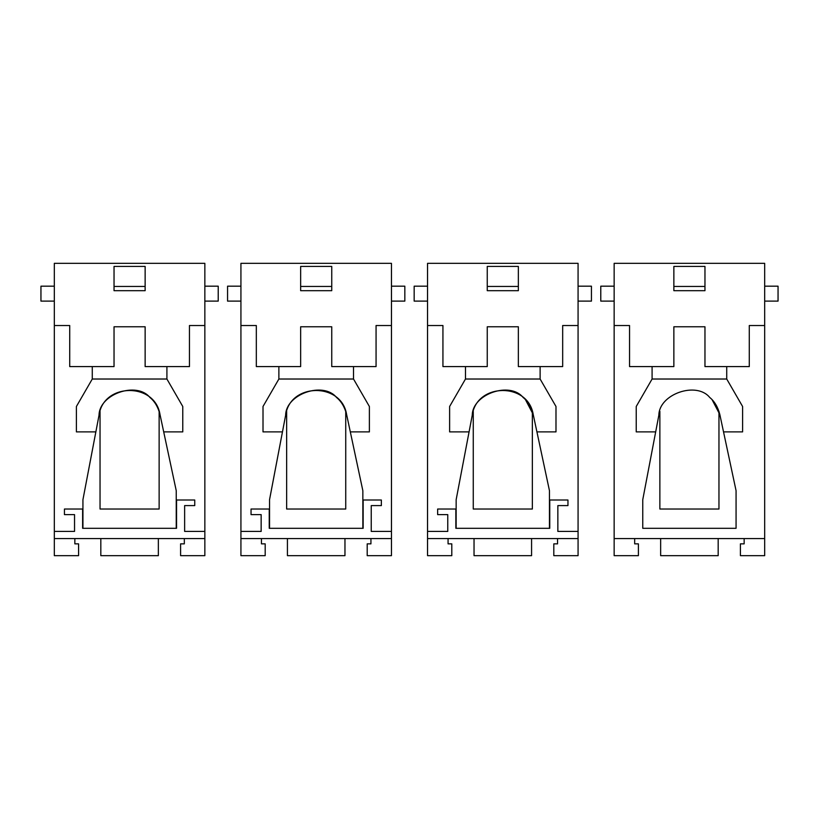 <?xml version="1.0" encoding="UTF-8"?>
<svg xmlns="http://www.w3.org/2000/svg" width="819" height="819" viewBox="0 0 819 819"><rect width="100%" height="100%" fill="white"/><g stroke="black" fill="none" stroke-linecap="round" stroke-linejoin="round"><path stroke-width="1.23" d="M218.223 301.116L204.852 301.116L218.223 301.116L218.223 286.179L204.852 286.179M54.32 301.116L40.95 301.116L40.95 286.179L40.95 301.116L54.32 301.116L54.32 538.574L100.819 538.574L100.819 555.671L158.354 555.671L158.354 538.574L184.326 538.574L184.326 543.857L180.6 543.857L184.326 543.857M184.633 505.599L184.633 531.418L184.633 505.599L194.748 505.599L194.748 500.01L176.556 500.01L176.556 528.306L82.627 528.306L82.627 509.029L64.435 509.029L64.435 514.619L74.539 514.619L74.539 531.418L54.32 531.418L54.32 325.522L69.717 325.522L54.32 325.522L54.32 263.329L54.32 286.179L40.95 286.179M184.633 531.418L204.852 531.418L184.633 531.418M74.846 543.857L78.583 543.857L74.846 543.857L78.583 543.857L74.846 543.857L74.846 538.574M85.268 528.306L99.263 528.306L85.268 528.306M78.583 543.857L78.583 555.671L54.32 555.671L54.32 538.574M159.91 528.306L173.904 528.306L159.91 528.306M100.819 538.574L158.354 538.574M180.6 543.857L180.6 555.671L204.852 555.671L204.852 325.522L189.455 325.522L204.852 325.522L204.852 263.329L54.32 263.329L204.852 263.329M184.326 538.574L204.852 538.574M54.32 531.418L74.539 531.418L74.539 514.619M64.435 509.029L82.627 509.029M145.137 290.694L145.137 286.445L114.036 286.445L114.036 290.694L145.137 290.694M145.137 286.445L145.137 266.431L114.036 266.431L114.036 286.445M189.455 325.522L189.455 366.584L145.137 366.584L145.137 365.96M114.036 365.96L114.036 366.584L92.271 366.584L92.271 379.023L76.402 406.49L76.402 431.889L95.854 431.889L99.038 415.182C99.253 394.103 136.63 381.07 149.908 397.461C154.699 401.341 158.067 407.023 160.002 414.527L176.239 490.673L176.239 528.306L176.239 490.673M92.271 379.023L166.912 379.023L182.77 406.49L182.77 431.889L163.708 431.889M166.912 379.023L166.912 366.584L145.137 366.584L145.137 326.771L114.036 326.771L114.036 366.584L69.717 366.584L69.717 325.522M145.137 326.771L114.036 326.771M114.036 345.946L114.036 338.585M145.137 338.585L145.137 345.946M99.038 415.182C103.378 382.688 154.955 382.125 160.002 414.527M82.934 499.692L82.934 528.306L82.934 499.692L95.854 431.889M82.627 528.306L176.556 528.306M176.556 500.01L194.748 500.01M100.041 411.292L100.041 509.029L159.132 509.029L159.132 411.292M100.041 509.029L159.132 509.029M404.832 301.116L391.462 301.116L404.832 301.116L404.832 286.179L391.462 286.179M240.929 301.116L227.559 301.116L227.559 286.179L227.559 301.116L240.929 301.116L240.929 538.574L287.428 538.574L287.428 555.671L344.963 555.671L344.963 538.574L370.935 538.574L370.935 543.857L367.199 543.857L370.935 543.857M371.242 505.599L371.242 531.418L371.242 505.599L381.357 505.599L381.357 500.01L363.155 500.01L363.155 528.306L269.236 528.306L269.236 509.029L251.044 509.029L251.044 514.619L261.148 514.619L261.148 531.418L240.929 531.418L240.929 325.522L256.327 325.522L240.929 325.522L240.929 263.329L240.929 286.179L227.559 286.179M371.242 531.418L391.462 531.418L371.242 531.418M261.456 543.857L265.192 543.857L261.456 543.857L265.192 543.857L261.456 543.857L261.456 538.574M271.877 528.306L285.872 528.306L271.877 528.306M265.192 543.857L265.192 555.671L240.929 555.671L240.929 538.574M346.519 528.306L360.514 528.306L346.519 528.306M287.428 538.574L344.963 538.574M367.199 543.857L367.199 555.671L391.462 555.671L391.462 325.522L376.064 325.522L391.462 325.522L391.462 263.329L240.929 263.329L391.462 263.329M370.935 538.574L391.462 538.574M240.929 531.418L261.148 531.418L261.148 514.619M251.044 509.029L269.236 509.029M331.746 290.694L331.746 286.445L300.645 286.445L300.645 290.694L331.746 290.694M331.746 286.445L331.746 266.431L300.645 266.431L300.645 286.445M376.064 325.522L376.064 366.584L331.746 366.584L331.746 365.96M300.645 365.96L300.645 366.584L278.88 366.584L278.88 379.023L263.012 406.49L263.012 431.889L282.463 431.889L285.647 415.182C285.862 394.103 323.239 381.07 336.517 397.461C341.308 401.341 344.676 407.023 346.611 414.527L345.526 410.657M278.88 379.023L353.521 379.023L369.379 406.49L369.379 431.889L350.317 431.889L362.848 490.673L362.848 528.306L362.848 490.673M285.647 415.182C289.987 382.688 341.564 382.125 346.611 414.527L350.317 431.889M353.521 379.023L353.521 366.584L331.746 366.584L331.746 326.771L300.645 326.771L300.645 366.584L256.327 366.584L256.327 325.522M331.746 326.771L300.645 326.771M300.645 345.946L300.645 338.585M331.746 338.585L331.746 345.946M269.543 499.692L269.543 528.306L269.543 499.692L282.463 431.889M269.236 528.306L363.155 528.306M363.155 500.01L381.357 500.01M286.65 411.292L286.65 509.029L345.741 509.029L345.741 411.292M286.65 509.029L345.741 509.029M591.441 301.116L578.071 301.116L591.441 301.116L591.441 286.179L578.071 286.179M427.538 301.116L414.168 301.116L414.168 286.179L414.168 301.116L427.538 301.116L427.538 538.574L474.037 538.574L474.037 555.671L531.572 555.671L531.572 538.574L557.544 538.574L557.544 543.857L553.808 543.857L557.544 543.857M557.852 505.599L557.852 531.418L557.852 505.599L567.956 505.599L567.956 500.01L549.764 500.01L549.764 528.306L455.845 528.306L455.845 509.029L437.643 509.029L437.643 514.619L447.758 514.619L447.758 531.418L427.538 531.418L427.538 325.522L442.936 325.522L427.538 325.522L427.538 263.329L427.538 286.179L414.168 286.179M557.852 531.418L578.071 531.418L557.852 531.418M448.065 543.857L451.801 543.857L448.065 543.857L451.801 543.857L448.065 543.857L448.065 538.574M458.486 528.306L472.481 528.306L458.486 528.306M451.801 543.857L451.801 555.671L427.538 555.671L427.538 538.574M533.128 528.306L547.123 528.306L533.128 528.306M474.037 538.574L531.572 538.574M553.808 543.857L553.808 555.671L578.071 555.671L578.071 325.522L562.673 325.522L578.071 325.522L578.071 263.329L427.538 263.329L578.071 263.329M557.544 538.574L578.071 538.574M427.538 531.418L447.758 531.418L447.758 514.619M437.643 509.029L455.845 509.029M518.355 290.694L518.355 286.445L487.254 286.445L487.254 290.694L518.355 290.694M518.355 286.445L518.355 266.431L487.254 266.431L487.254 286.445M562.673 325.522L562.673 366.584L518.355 366.584L518.355 365.96M487.254 365.96L487.254 366.584L465.479 366.584L465.479 379.023L449.621 406.49L449.621 431.889L469.072 431.889L472.256 415.182C472.471 394.103 509.848 381.07 523.116 397.461C527.917 401.341 531.285 407.023 533.22 414.527L525.522 399.774M465.479 379.023L540.12 379.023L555.988 406.49L555.988 431.889L536.926 431.889L549.457 490.673L549.457 528.306L549.457 490.673M472.256 415.182C476.597 382.688 528.173 382.125 533.22 414.527L536.926 431.889M540.12 379.023L540.12 366.584L518.355 366.584L518.355 326.771L487.254 326.771L487.254 366.584L442.936 366.584L442.936 325.522M518.355 326.771L487.254 326.771M487.254 345.946L487.254 338.585M518.355 338.585L518.355 345.946M456.152 499.692L456.152 528.306L456.152 499.692L469.072 431.889M455.845 528.306L549.764 528.306M549.764 500.01L567.956 500.01M473.259 411.292L473.259 509.029L532.35 509.029L532.35 411.292M473.259 509.029L532.35 509.029M778.05 301.116L764.68 301.116L778.05 301.116L778.05 286.179L764.68 286.179M704.964 290.694L704.964 286.445L673.863 286.445L673.863 290.694L704.964 290.694M704.964 286.445L704.964 266.431L673.863 266.431L673.863 286.445M764.68 531.418L764.68 325.522L749.283 325.522L749.283 366.584L704.964 366.584L704.964 326.771L673.863 326.771L673.863 366.584L652.088 366.584L652.088 379.023L636.23 406.49L636.23 431.889L655.681 431.889L658.855 415.182C659.08 394.103 696.447 381.07 709.725 397.461C714.526 401.341 717.894 407.023 719.829 414.527L712.131 399.774M652.088 379.023L726.729 379.023L742.598 406.49L742.598 431.889L723.535 431.889L736.066 490.673L736.066 528.306L736.066 490.673M719.829 414.527L723.535 431.889M704.964 326.771L673.863 326.771M726.729 379.023L726.729 366.584L704.964 366.584L704.964 365.96M673.863 365.96L673.863 366.584L629.545 366.584L629.545 325.522L614.148 325.522L614.148 538.574L660.646 538.574L660.646 555.671L718.181 555.671L718.181 538.574L744.154 538.574L744.154 543.857L740.417 543.857L744.154 543.857M673.863 345.946L673.863 338.585M614.148 301.116L600.777 301.116L600.777 286.179L600.777 301.116L614.148 301.116L614.148 535.462M614.148 325.522L614.148 263.329L764.68 263.329L614.148 263.329L614.148 286.179L600.777 286.179M645.096 528.306L659.09 528.306L645.096 528.306M634.674 543.857L638.4 543.857L634.674 543.857L638.4 543.857L634.674 543.857L634.674 538.574M719.737 528.306L733.732 528.306L719.737 528.306M614.148 538.574L614.148 555.671L638.4 555.671L638.4 543.857M660.646 538.574L718.181 538.574M740.417 543.857L740.417 555.671L764.68 555.671L764.68 263.329M744.154 538.574L764.68 538.574M642.761 499.692L642.761 528.306L736.066 528.306L642.761 528.306L642.761 499.692L655.681 431.889M704.964 338.585L704.964 345.946M659.868 411.292L659.868 509.029L718.959 509.029L718.959 411.292M659.868 509.029L718.959 509.029"/></g></svg>
